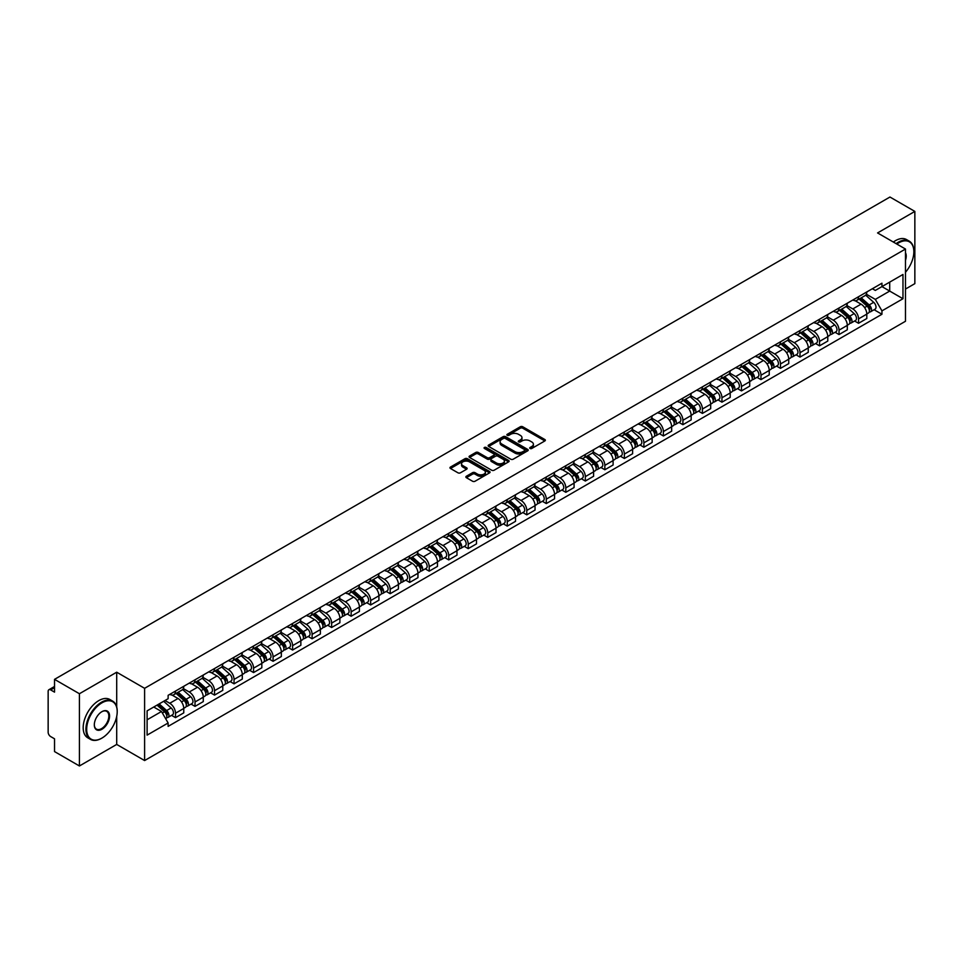 <?xml version="1.0" encoding="UTF-8"?>
<svg xmlns="http://www.w3.org/2000/svg" width="963" height="963" viewBox="0 0 963 963"><rect width="100%" height="100%" fill="white"/><g stroke="black" fill="none" stroke-linecap="round" stroke-linejoin="round"><path stroke-width="1.44" d="M530.071 448.481A1.216 0.698 0 0 0 531.793 448.481L544.841 440.946A1.733 0.999 0 0 0 545.347 440.235A1.733 0.999 0 0 0 544.841 439.525L522.74 426.765A1.733 0.999 0 0 0 520.285 426.765L507.236 434.301A1.216 0.698 0 0 0 508.958 435.288L510.643 434.313A5.561 3.214 0 0 1 518.503 434.313L520.345 435.384A5.561 3.214 0 0 1 521.97 437.647A5.561 3.214 0 0 1 520.345 439.91L518.66 440.885A1.216 0.698 0 0 0 520.369 441.885L522.066 440.91A5.561 3.214 0 0 1 529.927 440.91L531.769 441.969A5.561 3.214 0 0 1 533.394 444.244A5.561 3.214 0 0 1 531.769 446.507L530.071 447.482A1.216 0.698 0 0 0 530.071 448.481L530.071 447.482M466.369 476.252A1.733 0.999 0 0 0 465.863 476.962A1.733 0.999 0 0 0 466.369 477.672L472.58 481.247A1.733 0.999 0 0 0 475.036 481.247L489.517 472.881A1.733 0.999 0 0 0 490.035 472.171A1.733 0.999 0 0 0 489.517 471.461L467.416 458.701A1.733 0.999 0 0 0 464.96 458.701L450.467 467.067A1.733 0.999 0 0 0 449.962 467.777A1.733 0.999 0 0 0 450.467 468.487L457.967 472.809A1.733 0.999 0 0 0 460.422 472.809L466.622 469.234A1.733 0.999 0 0 0 467.127 468.524A1.733 0.999 0 0 0 466.622 467.813L462.902 465.671A4.646 2.684 0 0 1 461.542 463.769A4.646 2.684 0 0 1 464.407 461.289A4.646 2.684 0 0 1 469.475 461.879L484.028 470.281A4.646 2.684 0 0 1 485.388 472.171A4.646 2.684 0 0 1 482.523 474.651A4.646 2.684 0 0 1 477.455 474.073L475.036 472.664A1.733 0.999 0 0 0 472.58 472.664L466.369 476.252L466.369 477.672M144.606 688.316L116.704 672.21L79.423 693.733L54.53 679.36L889.956 197.03L914.85 211.415L877.57 232.938L905.473 249.044L144.606 688.316L144.606 760.553L905.473 321.269L905.473 249.044M510.763 459.195A1.733 0.999 0 0 0 513.219 459.195L527.712 450.828A1.733 0.999 0 0 0 528.218 450.13A1.733 0.999 0 0 0 527.712 449.42L505.611 436.66A1.733 0.999 0 0 0 503.155 436.66L488.662 445.026A1.733 0.999 0 0 0 488.157 445.725A1.733 0.999 0 0 0 488.662 446.435L510.763 459.195M484.907 448.734A1.216 0.698 0 0 1 486.146 448.914L486.146 447.47L508.62 460.446A1.733 0.999 0 0 1 509.126 461.145A1.733 0.999 0 0 1 508.62 461.855L494.127 470.221A1.733 0.999 0 0 1 491.672 470.221L469.571 457.461L475.77 453.91L475.77 452.466L469.571 456.041A1.733 0.999 0 0 0 469.053 456.751A1.733 0.999 0 0 0 469.571 457.461L469.571 456.041M475.77 453.91A1.733 0.999 0 0 1 478.226 453.91L478.226 452.466A1.733 0.999 0 0 0 475.77 452.466M478.226 452.466L487.194 457.642A1.733 0.999 0 0 0 489.649 457.642L493.754 455.27A1.733 0.999 0 0 0 494.272 454.56A1.733 0.999 0 0 0 493.754 453.85L484.425 448.457A1.216 0.698 0 0 1 486.146 447.47M79.423 693.733L79.423 765.97L54.53 751.585L54.53 738.802L50.654 736.563A3.539 2.046 -120 0 1 48.15 732.229L48.15 691.35A3.539 2.046 -120 0 1 48.884 689.737L54.53 686.475M905.473 289.056L914.85 283.64L914.85 211.415M79.423 765.97L116.704 744.435L144.606 760.553M54.53 679.36L54.53 692.144L50.654 689.905A3.539 2.046 -120 0 0 48.884 689.737M858.551 296.712A8.137 4.695 60 0 1 856.865 300.36L865.123 295.593A8.137 4.695 -120 0 0 866.808 291.945M846.838 305.476L852.797 308.918A8.137 4.695 60 0 1 858.551 318.885L866.808 314.119A8.137 4.695 -120 0 0 861.054 304.152L855.144 300.733M866.808 314.119L866.808 318.524L858.551 323.291L854.59 321.004M856.865 300.36A8.137 4.695 60 0 1 852.857 299.999M858.551 318.885L858.551 323.291M839.038 307.979A8.137 4.695 60 0 1 837.353 311.627L845.61 306.86A8.137 4.695 -120 0 0 847.296 303.213M835.077 332.271L839.038 334.558L847.296 329.791L847.296 325.386A8.137 4.695 -120 0 0 841.542 315.419L835.631 312M837.353 311.627A8.137 4.695 60 0 1 833.344 311.266M827.325 316.743L833.284 320.185A8.137 4.695 60 0 1 839.038 330.153L839.038 334.558M819.525 319.247A8.137 4.695 60 0 1 817.84 322.894L826.098 318.127A8.137 4.695 -120 0 0 827.783 314.48M815.565 343.538L819.525 345.825L827.783 341.058L827.783 336.653A8.137 4.695 -120 0 0 822.029 326.686L816.118 323.267M817.84 322.894A8.137 4.695 60 0 1 813.831 322.533M807.801 328.01L813.771 331.453A8.137 4.695 60 0 1 819.525 341.42L819.525 345.825M800.012 330.514A8.137 4.695 60 0 1 798.327 334.161L806.573 329.394A8.137 4.695 -120 0 0 808.258 325.747M796.052 354.805L800.012 357.092L808.258 352.326L808.258 347.92A8.137 4.695 -120 0 0 802.504 337.953L796.594 334.534M798.327 334.161A8.137 4.695 60 0 1 794.319 333.8M788.288 339.277L794.258 342.72A8.137 4.695 60 0 1 800.012 352.687L800.012 357.092M780.487 341.781A8.137 4.695 60 0 1 778.802 345.428L787.06 340.661A8.137 4.695 -120 0 0 788.745 337.014M776.527 366.072L780.487 368.36L788.745 363.593L788.745 359.187A8.137 4.695 -120 0 0 782.991 349.22L777.081 345.801M778.802 345.428A8.137 4.695 60 0 1 774.794 345.067M768.775 350.544L774.734 353.987A8.137 4.695 60 0 1 780.487 363.954L780.487 368.36M760.975 353.048A8.137 4.695 60 0 1 759.289 356.695L767.547 351.928A8.137 4.695 -120 0 0 769.232 348.281M757.014 377.34L760.975 379.627L769.232 374.86L769.232 370.454A8.137 4.695 -120 0 0 763.478 360.487L757.568 357.068M759.289 356.695A8.137 4.695 60 0 1 755.281 356.334M749.262 361.811L755.221 365.254A8.137 4.695 60 0 1 760.975 375.221L760.975 379.627M741.462 364.315A8.137 4.695 60 0 1 739.777 367.962L748.034 363.195A8.137 4.695 -120 0 0 749.72 359.548M737.502 388.607L741.462 390.894L749.72 386.127L749.72 381.721A8.137 4.695 -120 0 0 743.966 371.754L738.055 368.335M739.777 367.962A8.137 4.695 60 0 1 735.768 367.601M729.737 373.078L735.708 376.521A8.137 4.695 60 0 1 741.462 386.488L741.462 390.894M721.949 375.582A8.137 4.695 60 0 1 720.264 379.229L728.51 374.463A8.137 4.695 -120 0 0 730.195 370.815M717.989 399.874L721.949 402.161L730.207 397.394L730.207 392.988A8.137 4.695 -120 0 0 724.441 383.021L718.53 379.603M720.264 379.229A8.137 4.695 60 0 1 716.255 378.868M710.225 384.345L716.195 387.788A8.137 4.695 60 0 1 721.949 397.755L721.949 402.161M702.424 386.849A8.137 4.695 60 0 1 700.739 390.497L708.997 385.73A8.137 4.695 -120 0 0 710.682 382.082M698.464 411.141L702.424 413.428L710.682 408.661L710.682 404.255A8.137 4.695 -120 0 0 704.928 394.288L699.018 390.87M700.739 390.497A8.137 4.695 60 0 1 696.743 390.135M690.712 395.612L696.67 399.055A8.137 4.695 60 0 1 702.424 409.022L702.424 413.428M682.911 398.116A8.137 4.695 60 0 1 681.226 401.764L689.484 396.997A8.137 4.695 -120 0 0 691.169 393.349M678.951 422.408L682.911 424.695L691.169 419.928L691.169 415.522A8.137 4.695 -120 0 0 685.415 405.555L679.505 402.137M681.226 401.764A8.137 4.695 60 0 1 677.218 401.402M671.199 406.88L677.158 410.322A8.137 4.695 60 0 1 682.911 420.289L682.911 424.695M663.399 409.383A8.137 4.695 60 0 1 661.713 413.031L669.971 408.264A8.137 4.695 -120 0 0 671.656 404.616M659.438 433.675L663.399 435.962L671.656 431.195L671.656 426.79A8.137 4.695 -120 0 0 665.902 416.823L659.992 413.404M661.713 413.031A8.137 4.695 60 0 1 657.705 412.67M651.674 418.147L657.645 421.589A8.137 4.695 60 0 1 663.399 431.556L663.399 435.962M643.886 420.65A8.137 4.695 60 0 1 642.201 424.298L650.446 419.531A8.137 4.695 -120 0 0 652.132 415.884M639.926 444.942L643.886 447.229L652.144 442.462L652.144 438.057A8.137 4.695 -120 0 0 646.378 428.09L640.479 424.671M642.201 424.298A8.137 4.695 60 0 1 638.192 423.937M632.161 429.414L638.132 432.856A8.137 4.695 60 0 1 643.886 442.824L643.886 447.229M624.361 431.918A8.137 4.695 60 0 1 622.676 435.565L630.934 430.798A8.137 4.695 -120 0 0 632.619 427.151M620.401 456.209L624.361 458.496L632.619 453.729L632.619 449.324A8.137 4.695 -120 0 0 626.865 439.357L620.954 435.938M622.676 435.565A8.137 4.695 60 0 1 618.679 435.204M612.649 440.681L618.607 444.124A8.137 4.695 60 0 1 624.361 454.091L624.361 458.496M604.848 443.185A8.137 4.695 60 0 1 603.163 446.832L611.421 442.065A8.137 4.695 -120 0 0 613.106 438.418M600.888 467.476L604.848 469.763L613.106 464.997L613.106 460.591A8.137 4.695 -120 0 0 607.352 450.624L601.442 447.217M603.163 446.832A8.137 4.695 60 0 1 599.155 446.471M593.136 451.948L599.094 455.391A8.137 4.695 60 0 1 604.848 465.358L604.848 469.763M585.335 454.452A8.137 4.695 60 0 1 583.65 458.099L591.908 453.332A8.137 4.695 -120 0 0 593.593 449.685M581.375 478.743L585.335 481.031L593.593 476.264L593.593 471.858A8.137 4.695 -120 0 0 587.839 461.891L581.929 458.484M583.65 458.099A8.137 4.695 60 0 1 579.642 457.738M573.611 463.215L579.582 466.658A8.137 4.695 60 0 1 585.335 476.625L585.335 481.031M565.823 465.719A8.137 4.695 60 0 1 564.137 469.366L572.395 464.599A8.137 4.695 -120 0 0 574.08 460.952M561.862 490.011L565.823 492.298L574.08 487.531L574.08 483.125A8.137 4.695 -120 0 0 568.314 473.158L562.416 469.751M564.137 469.366A8.137 4.695 60 0 1 560.129 469.005M554.098 474.482L560.069 477.925A8.137 4.695 60 0 1 565.823 487.892L565.823 492.298M546.298 476.986A8.137 4.695 60 0 1 544.613 480.633L552.87 475.866A8.137 4.695 -120 0 0 554.556 472.219M542.338 501.278L546.298 503.565L554.556 498.798L554.556 494.392A8.137 4.695 -120 0 0 548.802 484.425L542.891 481.019M544.613 480.633A8.137 4.695 60 0 1 540.616 480.272M534.585 485.749L540.544 489.192A8.137 4.695 60 0 1 546.298 499.159L546.298 503.565M526.785 488.253A8.137 4.695 60 0 1 525.1 491.9L533.358 487.134A8.137 4.695 -120 0 0 535.043 483.486M522.825 512.545L526.785 514.832L535.043 510.065L535.043 505.659A8.137 4.695 -120 0 0 529.289 495.692L523.378 492.286M525.1 491.9A8.137 4.695 60 0 1 521.091 491.539M515.073 497.016L521.031 500.459A8.137 4.695 60 0 1 526.785 510.426L526.785 514.832M507.272 499.52A8.137 4.695 60 0 1 505.587 503.18L513.845 498.413A8.137 4.695 -120 0 0 515.53 494.753M503.312 523.812L507.272 526.099L515.53 521.332L515.53 516.926A8.137 4.695 -120 0 0 509.776 506.959L503.866 503.553M505.587 503.18A8.137 4.695 60 0 1 501.579 502.806M495.548 508.283L501.518 511.726A8.137 4.695 60 0 1 507.272 521.693L507.272 526.099M487.76 510.787A8.137 4.695 60 0 1 486.074 514.447L494.332 509.68A8.137 4.695 -120 0 0 496.017 506.02M483.799 535.079L487.76 537.366L496.017 532.599L496.017 528.193A8.137 4.695 -120 0 0 490.251 518.226L484.353 514.82M486.074 514.447A8.137 4.695 60 0 1 482.066 514.073M476.035 519.551L482.006 522.993A8.137 4.695 60 0 1 487.76 532.96L487.76 537.366M468.235 522.054A8.137 4.695 60 0 1 466.549 525.714L474.807 520.947A8.137 4.695 -120 0 0 476.492 517.287M464.286 546.346L468.235 548.633L476.492 543.866L476.492 539.461A8.137 4.695 -120 0 0 470.738 529.494L464.828 526.087M466.549 525.714A8.137 4.695 60 0 1 462.553 525.341M456.522 530.818L462.481 534.26A8.137 4.695 60 0 1 468.235 544.227L468.235 548.633M448.722 533.321A8.137 4.695 60 0 1 447.037 536.981L455.294 532.214A8.137 4.695 -120 0 0 456.98 528.555M444.762 557.613L448.722 559.9L456.98 555.133L456.98 550.728A8.137 4.695 -120 0 0 451.226 540.761L445.315 537.354M447.037 536.981A8.137 4.695 60 0 1 443.028 536.608M437.009 542.085L442.968 545.527A8.137 4.695 60 0 1 448.722 555.495L448.722 559.9M429.209 544.589A8.137 4.695 60 0 1 427.524 548.248L435.782 543.481A8.137 4.695 -120 0 0 437.467 539.822M425.249 568.88L429.209 571.167L437.467 566.4L437.467 561.995A8.137 4.695 -120 0 0 431.713 552.028L425.802 548.621M427.524 548.248A8.137 4.695 60 0 1 423.515 547.875M417.485 553.352L423.455 556.795A8.137 4.695 60 0 1 429.209 566.762L429.209 571.167M409.696 555.856A8.137 4.695 60 0 1 408.011 559.515L416.269 554.748A8.137 4.695 -120 0 0 417.954 551.089M405.736 580.147L409.696 582.434L417.954 577.668L417.954 573.262A8.137 4.695 -120 0 0 412.188 563.295L406.29 559.888M408.011 559.515A8.137 4.695 60 0 1 404.003 559.142M397.972 564.619L403.942 568.062A8.137 4.695 60 0 1 409.696 578.029L409.696 582.434M390.171 567.123A8.137 4.695 60 0 1 388.486 570.782L396.744 566.015A8.137 4.695 -120 0 0 398.429 562.356M386.223 591.414L390.171 593.702L398.429 588.935L398.429 584.529A8.137 4.695 -120 0 0 392.675 574.562L386.765 571.155M388.486 570.782A8.137 4.695 60 0 1 384.49 570.409M378.459 575.886L384.418 579.329A8.137 4.695 60 0 1 390.171 589.296L390.171 593.702M370.659 578.39A8.137 4.695 60 0 1 368.973 582.049L377.231 577.282A8.137 4.695 -120 0 0 378.916 573.623M366.698 602.682L370.659 604.969L378.916 600.202L378.916 595.796A8.137 4.695 -120 0 0 373.163 585.829L367.252 582.422M368.973 582.049A8.137 4.695 60 0 1 364.965 581.676M358.946 587.153L364.905 590.596A8.137 4.695 60 0 1 370.659 600.563L370.659 604.969M351.146 589.657A8.137 4.695 60 0 1 349.461 593.316L357.718 588.549A8.137 4.695 -120 0 0 359.404 584.89M347.186 613.949L351.146 616.236L359.404 611.469L359.404 607.063A8.137 4.695 -120 0 0 353.65 597.096L347.739 593.69M349.461 593.316A8.137 4.695 60 0 1 345.452 592.943M339.421 598.42L345.392 601.863A8.137 4.695 60 0 1 351.146 611.83L351.146 616.236M331.633 600.924A8.137 4.695 60 0 1 329.948 604.583L338.206 599.817A8.137 4.695 -120 0 0 339.891 596.157M327.673 625.216L331.633 627.503L339.891 622.736L339.891 618.33A8.137 4.695 -120 0 0 334.137 608.363L328.227 604.957M329.948 604.583A8.137 4.695 60 0 1 325.939 604.21M319.909 609.687L325.879 613.13A8.137 4.695 60 0 1 331.633 623.097L331.633 627.503M312.108 612.191A8.137 4.695 60 0 1 310.423 615.851L318.681 611.084A8.137 4.695 -120 0 0 320.366 607.424M308.16 636.483L312.108 638.77L320.366 634.003L320.366 629.597A8.137 4.695 -120 0 0 314.612 619.63L308.702 616.224M310.423 615.851A8.137 4.695 60 0 1 306.427 615.477M300.396 620.954L306.354 624.397A8.137 4.695 60 0 1 312.108 634.364L312.108 638.77M292.596 623.458A8.137 4.695 60 0 1 290.91 627.118L299.168 622.351A8.137 4.695 -120 0 0 300.853 618.691M288.635 647.75L292.596 650.037L300.853 645.27L300.853 640.864A8.137 4.695 -120 0 0 295.099 630.897L289.189 627.491M290.91 627.118A8.137 4.695 60 0 1 286.902 626.744M280.883 632.222L286.842 635.664A8.137 4.695 60 0 1 292.596 645.631L292.596 650.037M273.083 634.725A8.137 4.695 60 0 1 271.397 638.385L279.655 633.618A8.137 4.695 -120 0 0 281.34 629.958M269.122 659.017L273.083 661.304L281.34 656.537L281.34 652.132A8.137 4.695 -120 0 0 275.587 642.165L269.676 638.758M271.397 638.385A8.137 4.695 60 0 1 267.389 638.012M261.358 643.489L267.329 646.931A8.137 4.695 60 0 1 273.083 656.898L273.083 661.304M253.57 645.992A8.137 4.695 60 0 1 251.885 649.652L260.142 644.885A8.137 4.695 -120 0 0 261.828 641.226M249.61 670.284L253.57 672.571L261.828 667.804L261.828 663.399A8.137 4.695 -120 0 0 256.074 653.432L250.163 650.025M251.885 649.652A8.137 4.695 60 0 1 247.876 649.279M241.845 654.756L247.816 658.198A8.137 4.695 60 0 1 253.57 668.166L253.57 672.571M234.045 657.26A8.137 4.695 60 0 1 232.36 660.919L240.618 656.152A8.137 4.695 -120 0 0 242.303 652.493M230.097 681.551L234.045 683.838L242.303 679.071L242.303 674.666A8.137 4.695 -120 0 0 236.549 664.699L230.639 661.292M232.36 660.919A8.137 4.695 60 0 1 228.363 660.546M222.333 666.023L228.291 669.466A8.137 4.695 60 0 1 234.045 679.433L234.045 683.838M214.532 668.527A8.137 4.695 60 0 1 212.847 672.186L221.105 667.419A8.137 4.695 -120 0 0 222.79 663.76M210.572 692.818L214.532 695.105L222.79 690.339L222.79 685.933A8.137 4.695 -120 0 0 217.036 675.966L211.126 672.559M212.847 672.186A8.137 4.695 60 0 1 208.839 671.813M202.82 677.29L208.778 680.733A8.137 4.695 60 0 1 214.532 690.7L214.532 695.105M195.02 679.794A8.137 4.695 60 0 1 193.334 683.453L201.592 678.686A8.137 4.695 -120 0 0 203.277 675.027M191.059 704.097L195.02 706.373L203.277 701.606L203.277 697.2A8.137 4.695 -120 0 0 197.523 687.233L191.613 683.826M193.334 683.453A8.137 4.695 60 0 1 189.326 683.08M183.295 688.557L189.266 692A8.137 4.695 60 0 1 195.02 701.967L195.02 706.373M175.507 691.061A8.137 4.695 60 0 1 173.822 694.72L182.079 689.953A8.137 4.695 -120 0 0 183.764 686.294M171.546 715.365L175.507 717.64L183.764 712.873L183.764 708.467A8.137 4.695 -120 0 0 178.011 698.5L172.1 695.093M173.822 694.72A8.137 4.695 60 0 1 169.813 694.347M164.998 700.522L169.753 703.267A8.137 4.695 60 0 1 175.507 713.234L175.507 717.64M872.382 288.731L875.319 290.429L902.969 274.467L889.704 282.123L889.704 291.079L875.319 299.385L866.351 294.209M147.11 719.806L161.495 711.501L168.128 722.984L147.11 735.118L147.11 710.85L168.128 698.717L168.128 695.322L881.952 283.206L881.952 286.601L902.969 298.735L881.952 310.868L875.319 299.385M902.969 274.467L902.969 298.735M168.128 722.984L168.128 726.379L881.952 314.263L881.952 310.868M116.704 672.21L116.704 706.974M116.704 716.412L116.704 744.435M161.495 711.501L153.731 707.023M874.115 309.737L881.952 314.263M530.565 448.65L531.769 447.951A5.561 3.214 0 0 0 533.394 445.688L533.394 444.244M521.97 437.647L521.97 439.092A5.561 3.214 0 0 1 520.345 441.355L519.141 442.053M544.841 439.525L544.841 440.946L522.74 428.21A1.733 0.999 0 0 0 520.285 428.21L507.718 435.457M527.688 450.853L505.611 438.105A1.733 0.999 0 0 0 503.155 438.105L488.686 446.447M524.642 450.624A1.216 0.698 0 0 0 524.642 449.625L505.238 438.43A1.216 0.698 0 0 0 503.517 438.43L501.735 439.453A5.561 3.214 0 0 0 500.11 441.728A5.561 3.214 0 0 0 501.735 443.991L515 451.647A5.561 3.214 0 0 0 522.861 451.647L524.642 450.624L524.642 452.068A1.216 0.698 0 0 0 524.991 451.575L524.991 450.13M500.11 441.728L500.11 443.173A5.561 3.214 0 0 0 501.735 445.436L501.735 443.991M524.642 452.068L522.861 453.091A5.561 3.214 0 0 1 515 453.091L501.735 445.436M478.226 453.91L487.194 459.086A1.733 0.999 0 0 0 489.649 459.086L493.754 456.715A1.733 0.999 0 0 0 494.272 456.005L494.272 454.56M486.146 448.914L508.596 461.867M496.487 463.01A4.646 2.684 0 0 0 501.554 463.588A4.646 2.684 0 0 0 504.419 461.108A4.646 2.684 0 0 0 503.059 459.219L497.931 456.257A1.733 0.999 0 0 0 495.476 456.257L491.359 458.629A1.733 0.999 0 0 0 490.853 459.339A1.733 0.999 0 0 0 491.359 460.049L496.487 463.01L496.487 464.455A4.646 2.684 0 0 0 501.554 465.033A4.646 2.684 0 0 0 504.419 462.553L504.419 461.108M490.853 459.339L490.853 460.783A1.733 0.999 0 0 0 491.359 461.494L491.359 460.049M496.487 464.455L491.359 461.494M485.388 472.171L485.388 473.615A4.646 2.684 0 0 1 482.523 476.095A4.646 2.684 0 0 1 477.455 475.517L475.036 474.109A1.733 0.999 0 0 0 472.58 474.109L466.393 477.684M461.542 463.769L461.542 465.213A4.646 2.684 0 0 0 462.902 467.115L462.902 465.671M466.598 469.246L462.902 467.115M489.517 471.461L489.517 472.881L467.416 460.145A1.733 0.999 0 0 0 464.96 460.145L450.491 468.5M859.116 299.06L867.073 306.162A4.418 2.552 60 0 1 868.457 312.999L866.808 313.95M859.333 299.252L863.077 301.407M859.923 298.602L868.77 306.499A2.119 1.228 60 0 1 869.433 309.773A2.119 1.228 60 0 1 869.24 309.857M861.247 297.832L869.204 304.934A4.418 2.552 60 0 1 870.588 311.771A4.418 2.552 60 0 1 869.252 311.916M865.677 295.172L873.706 302.334A4.418 2.552 60 0 1 875.09 309.171L870.588 311.771M839.604 310.327L847.56 317.429A4.418 2.552 60 0 1 848.945 324.266L847.296 325.217M839.808 310.519L843.552 312.674M840.41 309.869L849.258 317.766A2.119 1.228 60 0 1 849.92 321.04A2.119 1.228 60 0 1 849.727 321.124M841.734 309.099L849.679 316.201A4.418 2.552 60 0 1 851.075 323.038A4.418 2.552 60 0 1 849.739 323.183M846.164 306.439L854.181 313.601A4.418 2.552 60 0 1 855.577 320.438L851.075 323.038M820.091 321.594L828.036 328.696A4.418 2.552 60 0 1 829.432 335.533L827.783 336.484M820.295 321.786L824.039 323.941M820.885 321.136L829.733 329.033A2.119 1.228 60 0 1 830.407 332.319A2.119 1.228 60 0 1 830.214 332.391M822.209 320.366L830.166 327.468A4.418 2.552 60 0 1 831.551 334.305A4.418 2.552 60 0 1 830.214 334.45M826.651 317.706L834.668 324.868A4.418 2.552 60 0 1 836.065 331.705L831.551 334.305M905.473 272.276A21.583 12.459 120 0 0 913.851 251.716A21.583 12.459 120 0 0 898.587 242.905A21.583 12.459 120 0 0 896.818 244.048M896.108 243.627A22.113 12.772 -60 0 1 898.214 242.255A22.113 12.772 -60 0 1 909.265 241.159A22.113 12.772 -60 0 1 913.851 251.283A22.113 12.772 -60 0 1 913.851 251.499M905.473 252.739A10.798 6.235 -60 0 1 905.473 260.359M893.351 242.038A22.113 12.772 -60 0 1 895.458 240.666A22.113 12.772 -60 0 1 906.52 239.57L909.265 241.159M101.572 738.296L101.946 738.079A21.583 12.459 120 0 0 117.209 711.645A21.583 12.459 120 0 0 101.946 702.834A21.583 12.459 120 0 0 86.682 729.268A21.583 12.459 120 0 0 101.946 738.079L101.572 738.296A22.113 12.772 -60 0 1 90.51 739.391A22.113 12.772 -60 0 1 87.115 721.672A22.113 12.772 -60 0 1 101.572 702.183A22.113 12.772 -60 0 1 112.623 701.088A22.113 12.772 -60 0 1 117.209 711.212A22.113 12.772 -60 0 1 117.209 711.44M101.946 711.645L101.946 711.645A10.798 6.235 -60 0 1 109.577 716.051A10.798 6.235 -60 0 1 101.946 729.268A10.798 6.235 -60 0 1 94.314 724.862A10.798 6.235 -60 0 1 101.946 711.645L101.946 711.645M94.314 724.645A10.256 5.922 120 0 0 96.432 729.135A10.256 5.922 120 0 0 101.572 728.618A10.256 5.922 120 0 0 108.277 719.578A10.256 5.922 120 0 0 106.7 711.356A10.256 5.922 120 0 0 101.753 711.765M90.51 739.391L87.753 737.802A22.113 12.772 -60 0 1 84.371 720.083A22.113 12.772 -60 0 1 98.816 700.595A22.113 12.772 -60 0 1 109.878 699.499L112.623 701.088M800.566 332.861L808.523 339.963A4.418 2.552 60 0 1 809.907 346.8L808.258 347.751M800.783 333.054L804.526 335.208M801.372 332.404L810.22 340.3A2.119 1.228 60 0 1 810.894 343.586A2.119 1.228 60 0 1 810.702 343.659M802.697 331.633L810.653 338.735A4.418 2.552 60 0 1 812.038 345.573A4.418 2.552 60 0 1 810.702 345.717M807.138 328.973L815.155 336.135A4.418 2.552 60 0 1 816.54 342.972L812.038 345.573M781.053 344.128L789.01 351.23A4.418 2.552 60 0 1 790.394 358.067L788.745 359.018M781.27 344.321L785.014 346.475M781.86 343.671L790.707 351.567A2.119 1.228 60 0 1 791.369 354.853A2.119 1.228 60 0 1 791.177 354.926M783.184 342.9L791.141 350.002A4.418 2.552 60 0 1 792.525 356.84A4.418 2.552 60 0 1 791.189 356.984M787.614 340.24L795.643 347.402A4.418 2.552 60 0 1 797.027 354.24L792.525 356.84M761.54 355.395L769.497 362.497A4.418 2.552 60 0 1 770.882 369.335L769.232 370.286M761.745 355.588L765.489 357.755M762.347 354.938L771.194 362.834A2.119 1.228 60 0 1 771.857 366.121A2.119 1.228 60 0 1 771.664 366.193M763.671 354.167L771.616 361.269A4.418 2.552 60 0 1 773.012 368.107A4.418 2.552 60 0 1 771.676 368.251M768.101 351.507L776.118 358.669A4.418 2.552 60 0 1 777.514 365.507L773.012 368.107M742.028 366.662L749.972 373.764A4.418 2.552 60 0 1 751.369 380.602L749.72 381.553M742.232 366.855L745.976 369.022M742.822 366.205L751.67 374.101A2.119 1.228 60 0 1 752.344 377.388A2.119 1.228 60 0 1 752.151 377.46M744.146 365.434L752.103 372.537A4.418 2.552 60 0 1 753.487 379.374A4.418 2.552 60 0 1 752.151 379.518M748.588 362.774L756.605 369.936A4.418 2.552 60 0 1 758.001 376.774L753.487 379.374M722.503 377.929L730.46 385.031A4.418 2.552 60 0 1 731.844 391.869L730.195 392.82M722.719 378.122L726.463 380.289M723.309 377.472L732.157 385.369A2.119 1.228 60 0 1 732.831 388.655A2.119 1.228 60 0 1 732.638 388.727M724.633 376.702L732.59 383.804A4.418 2.552 60 0 1 733.975 390.641A4.418 2.552 60 0 1 732.638 390.785M729.075 374.041L737.092 381.204A4.418 2.552 60 0 1 738.477 388.041L733.975 390.641M702.99 389.196L710.947 396.299A4.418 2.552 60 0 1 712.331 403.136L710.682 404.087M703.207 389.389L706.95 391.556M703.797 388.739L712.644 396.636A2.119 1.228 60 0 1 713.306 399.922A2.119 1.228 60 0 1 713.114 399.994M705.121 387.969L713.077 395.071A4.418 2.552 60 0 1 714.462 401.908A4.418 2.552 60 0 1 713.126 402.053M709.55 385.308L717.579 392.471A4.418 2.552 60 0 1 718.964 399.308L714.462 401.908M683.477 400.464L691.434 407.566A4.418 2.552 60 0 1 692.818 414.403L691.169 415.354M683.682 400.656L687.426 402.823M684.284 400.006L693.131 407.903A2.119 1.228 60 0 1 693.793 411.189A2.119 1.228 60 0 1 693.601 411.261M685.608 399.236L693.553 406.338A4.418 2.552 60 0 1 694.949 413.175A4.418 2.552 60 0 1 693.613 413.32M690.038 396.575L698.055 403.738A4.418 2.552 60 0 1 699.451 410.575L694.949 413.175M663.964 411.731L671.909 418.833A4.418 2.552 60 0 1 673.306 425.67L671.656 426.621M664.169 411.923L667.913 414.09M664.759 411.273L673.606 419.17A2.119 1.228 60 0 1 674.281 422.456A2.119 1.228 60 0 1 674.088 422.528M666.083 410.503L674.04 417.605A4.418 2.552 60 0 1 675.424 424.442A4.418 2.552 60 0 1 674.088 424.587M670.525 407.843L678.542 415.005A4.418 2.552 60 0 1 679.938 421.842L675.424 424.442M644.44 422.998L652.396 430.1A4.418 2.552 60 0 1 653.781 436.937L652.132 437.888M644.656 423.19L648.4 425.357M645.246 422.54L654.094 430.437A2.119 1.228 60 0 1 654.768 433.723A2.119 1.228 60 0 1 654.575 433.795M646.57 421.77L654.527 428.872A4.418 2.552 60 0 1 655.911 435.709A4.418 2.552 60 0 1 654.575 435.854M651.012 419.11L659.029 426.272A4.418 2.552 60 0 1 660.413 433.109L655.911 435.709M624.927 434.265L632.884 441.367A4.418 2.552 60 0 1 634.268 448.204L632.619 449.155M625.143 434.457L628.887 436.624M625.733 433.807L634.581 441.704A2.119 1.228 60 0 1 635.243 444.99A2.119 1.228 60 0 1 635.05 445.062M627.057 433.037L635.014 440.139A4.418 2.552 60 0 1 636.399 446.976A4.418 2.552 60 0 1 635.062 447.121M631.487 430.377L639.516 437.539A4.418 2.552 60 0 1 640.901 444.376L636.399 446.976M605.414 445.544L613.371 452.634A4.418 2.552 60 0 1 614.755 459.471L613.106 460.422M605.619 445.725L609.362 447.891M606.221 445.075L615.068 452.971A2.119 1.228 60 0 1 615.73 456.257A2.119 1.228 60 0 1 615.538 456.33M607.545 444.316L615.489 451.406A4.418 2.552 60 0 1 616.886 458.244A4.418 2.552 60 0 1 615.55 458.388M611.974 441.644L619.991 448.806A4.418 2.552 60 0 1 621.388 455.643L616.886 458.244M585.901 456.811L593.846 463.901A4.418 2.552 60 0 1 595.242 470.738L593.593 471.689M586.106 456.992L589.85 459.158M586.696 456.342L595.555 464.238A2.119 1.228 60 0 1 596.217 467.524A2.119 1.228 60 0 1 596.025 467.597M588.02 455.583L595.977 462.673A4.418 2.552 60 0 1 597.361 469.511A4.418 2.552 60 0 1 596.025 469.655M592.462 452.911L600.479 460.073A4.418 2.552 60 0 1 601.875 466.911L597.361 469.511M566.388 468.078L574.333 475.168A4.418 2.552 60 0 1 575.718 482.006L574.068 482.957M566.593 468.259L570.337 470.426M567.183 467.609L576.03 475.505A2.119 1.228 60 0 1 576.705 478.792A2.119 1.228 60 0 1 576.512 478.864M568.507 466.85L576.464 473.94A4.418 2.552 60 0 1 577.848 480.778A4.418 2.552 60 0 1 576.512 480.922M572.949 464.178L580.966 471.34A4.418 2.552 60 0 1 582.35 478.178L577.848 480.778M546.864 479.345L554.82 486.435A4.418 2.552 60 0 1 556.205 493.273L554.556 494.224M547.08 479.526L550.824 481.693M547.67 478.876L556.518 486.772A2.119 1.228 60 0 1 557.18 490.059A2.119 1.228 60 0 1 556.987 490.131M548.994 478.117L556.951 485.208A4.418 2.552 60 0 1 558.335 492.045A4.418 2.552 60 0 1 556.999 492.189M553.424 475.445L561.453 482.607A4.418 2.552 60 0 1 562.837 489.445L558.335 492.045M527.351 490.612L535.308 497.702A4.418 2.552 60 0 1 536.692 504.54L535.043 505.491M527.555 490.793L531.299 492.96M528.157 490.143L537.005 498.04A2.119 1.228 60 0 1 537.667 501.326A2.119 1.228 60 0 1 537.474 501.398M529.481 489.385L537.426 496.475A4.418 2.552 60 0 1 538.823 503.312A4.418 2.552 60 0 1 537.486 503.456M533.911 486.712L541.928 493.875A4.418 2.552 60 0 1 543.325 500.712L538.823 503.312M507.838 501.879L515.783 508.97A4.418 2.552 60 0 1 517.179 515.807L515.53 516.758M508.043 502.06L511.786 504.227M508.633 501.41L517.492 509.307A2.119 1.228 60 0 1 518.154 512.593A2.119 1.228 60 0 1 517.962 512.665M509.957 500.652L517.913 507.742A4.418 2.552 60 0 1 519.298 514.579A4.418 2.552 60 0 1 517.962 514.724M514.398 497.979L522.415 505.142A4.418 2.552 60 0 1 523.812 511.979L519.298 514.579M488.325 513.147L496.27 520.237A4.418 2.552 60 0 1 497.654 527.074L496.005 528.025M488.53 513.327L492.274 515.494M489.12 512.677L497.967 520.574A2.119 1.228 60 0 1 498.641 523.86A2.119 1.228 60 0 1 498.449 523.932M490.444 511.919L498.401 519.009A4.418 2.552 60 0 1 499.785 525.846A4.418 2.552 60 0 1 498.449 525.991M494.886 509.246L502.903 516.409A4.418 2.552 60 0 1 504.287 523.246L499.785 525.846M468.8 524.414L476.757 531.504A4.418 2.552 60 0 1 478.142 538.341L476.492 539.292M469.017 524.594L472.761 526.761M469.607 523.944L478.455 531.841A2.119 1.228 60 0 1 479.117 535.127A2.119 1.228 60 0 1 478.924 535.199M470.931 523.186L478.888 530.276A4.418 2.552 60 0 1 480.272 537.113A4.418 2.552 60 0 1 478.936 537.258M475.361 520.514L483.39 527.676A4.418 2.552 60 0 1 484.774 534.513L480.272 537.113M449.288 535.681L457.244 542.771A4.418 2.552 60 0 1 458.629 549.608L456.98 550.559M449.504 535.861L453.236 538.028M450.094 535.211L458.942 543.108A2.119 1.228 60 0 1 459.604 546.394A2.119 1.228 60 0 1 459.411 546.466M451.418 534.453L459.363 541.543A4.418 2.552 60 0 1 460.759 548.38A4.418 2.552 60 0 1 459.423 548.525M455.848 531.793L463.865 538.943A4.418 2.552 60 0 1 465.261 545.78L460.759 548.38M429.775 546.948L437.72 554.038A4.418 2.552 60 0 1 439.116 560.875L437.467 561.826M429.98 547.128L433.723 549.295M430.569 546.478L439.429 554.375A2.119 1.228 60 0 1 440.091 557.661A2.119 1.228 60 0 1 439.898 557.733M431.893 545.72L439.85 552.81A4.418 2.552 60 0 1 441.235 559.647A4.418 2.552 60 0 1 439.898 559.792M436.335 543.06L444.352 550.21A4.418 2.552 60 0 1 445.749 557.047L441.235 559.647M410.262 558.215L418.207 565.305A4.418 2.552 60 0 1 419.603 572.142L417.942 573.105M410.467 558.396L414.21 560.562M411.057 557.746L419.904 565.642A2.119 1.228 60 0 1 420.578 568.928A2.119 1.228 60 0 1 420.386 569.001M412.381 556.987L420.337 564.077A4.418 2.552 60 0 1 421.722 570.915A4.418 2.552 60 0 1 420.386 571.059M416.823 554.327L424.839 561.477A4.418 2.552 60 0 1 426.224 568.314L421.722 570.915M390.737 569.482L398.694 576.572A4.418 2.552 60 0 1 400.078 583.409L398.429 584.372M390.954 569.663L394.698 571.829M391.544 569.013L400.391 576.909A2.119 1.228 60 0 1 401.053 580.195A2.119 1.228 60 0 1 400.861 580.268M392.868 568.254L400.825 575.344A4.418 2.552 60 0 1 402.209 582.182A4.418 2.552 60 0 1 400.873 582.326M397.298 565.594L405.327 572.744A4.418 2.552 60 0 1 406.711 579.582L402.209 582.182M371.224 580.749L379.181 587.839A4.418 2.552 60 0 1 380.566 594.677L378.916 595.64M371.441 580.93L375.173 583.096M372.031 580.28L380.879 588.176A2.119 1.228 60 0 1 381.541 591.463A2.119 1.228 60 0 1 381.348 591.535M373.355 579.521L381.3 586.611A4.418 2.552 60 0 1 382.696 593.449A4.418 2.552 60 0 1 381.36 593.593M377.785 576.861L385.802 584.011A4.418 2.552 60 0 1 387.198 590.849L382.696 593.449M351.712 592.016L359.656 599.106A4.418 2.552 60 0 1 361.053 605.944L359.404 606.907M351.916 592.197L355.66 594.364M352.506 591.547L361.366 599.443A2.119 1.228 60 0 1 362.028 602.73A2.119 1.228 60 0 1 361.835 602.802M353.83 590.788L361.787 597.879A4.418 2.552 60 0 1 363.171 604.716A4.418 2.552 60 0 1 361.835 604.86M358.272 588.128L366.289 595.278A4.418 2.552 60 0 1 367.685 602.116L363.171 604.716M332.199 603.283L340.144 610.373A4.418 2.552 60 0 1 341.54 617.211L339.879 618.174M332.404 603.464L336.147 605.631M332.993 602.814L341.841 610.711A2.119 1.228 60 0 1 342.515 613.997A2.119 1.228 60 0 1 342.322 614.069M334.317 602.056L342.274 609.146A4.418 2.552 60 0 1 343.659 615.983A4.418 2.552 60 0 1 342.322 616.127M338.759 599.395L346.776 606.546A4.418 2.552 60 0 1 348.161 613.383L343.659 615.983M312.674 614.55L320.631 621.641A4.418 2.552 60 0 1 322.015 628.478L320.366 629.441M312.891 614.731L316.634 616.898M313.481 614.081L322.328 621.978A2.119 1.228 60 0 1 322.99 625.264A2.119 1.228 60 0 1 322.798 625.336M314.805 613.323L322.761 620.413A4.418 2.552 60 0 1 324.146 627.25A4.418 2.552 60 0 1 322.81 627.395M319.235 610.662L327.264 617.813A4.418 2.552 60 0 1 328.648 624.65L324.146 627.25M293.161 625.818L301.118 632.908A4.418 2.552 60 0 1 302.502 639.745L300.853 640.708M293.378 625.998L297.122 628.165M293.968 625.348L302.815 633.245A2.119 1.228 60 0 1 303.477 636.531A2.119 1.228 60 0 1 303.285 636.603M295.292 624.59L303.237 631.68A4.418 2.552 60 0 1 304.633 638.517A4.418 2.552 60 0 1 303.297 638.662M299.722 621.929L307.739 629.08A4.418 2.552 60 0 1 309.135 635.917L304.633 638.517M273.648 637.085L281.593 644.175A4.418 2.552 60 0 1 282.99 651.012L281.34 651.975M273.853 637.265L277.597 639.432M274.443 636.615L283.303 644.512A2.119 1.228 60 0 1 283.965 647.798A2.119 1.228 60 0 1 283.772 647.87M275.767 635.857L283.724 642.947A4.418 2.552 60 0 1 285.108 649.784A4.418 2.552 60 0 1 283.772 649.929M280.209 633.197L288.226 640.347A4.418 2.552 60 0 1 289.622 647.184L285.108 649.784M254.136 648.352L262.08 655.442A4.418 2.552 60 0 1 263.477 662.291L261.816 663.242M254.34 648.532L258.084 650.699M254.93 647.882L263.778 655.779A2.119 1.228 60 0 1 264.452 659.065A2.119 1.228 60 0 1 264.259 659.137M256.254 647.124L264.211 654.214A4.418 2.552 60 0 1 265.595 661.063A4.418 2.552 60 0 1 264.259 661.196M260.696 644.464L268.713 651.614A4.418 2.552 60 0 1 270.097 658.463L265.595 661.063M234.611 659.619L242.568 666.709A4.418 2.552 60 0 1 243.952 673.558L242.303 674.509M234.828 659.799L238.571 661.966M235.417 659.149L244.265 667.046A2.119 1.228 60 0 1 244.927 670.332A2.119 1.228 60 0 1 244.734 670.404M236.742 658.391L244.698 665.481A4.418 2.552 60 0 1 246.083 672.33A4.418 2.552 60 0 1 244.746 672.463M241.171 655.731L249.2 662.881A4.418 2.552 60 0 1 250.585 669.73L246.083 672.33M215.098 670.886L223.055 677.976A4.418 2.552 60 0 1 224.439 684.825L222.79 685.776M215.315 671.067L219.058 673.233M215.905 670.417L224.752 678.313A2.119 1.228 60 0 1 225.414 681.599A2.119 1.228 60 0 1 225.222 681.672M217.229 669.658L225.173 676.748A4.418 2.552 60 0 1 226.57 683.598A4.418 2.552 60 0 1 225.234 683.73M221.659 666.998L229.676 674.148A4.418 2.552 60 0 1 231.072 680.997L226.57 683.598M195.585 682.153L203.53 689.243A4.418 2.552 60 0 1 204.926 696.093L203.277 697.043M195.79 682.346L199.534 684.5M196.38 681.684L205.239 689.58A2.119 1.228 60 0 1 205.901 692.866A2.119 1.228 60 0 1 205.709 692.939M197.704 680.925L205.661 688.015A4.418 2.552 60 0 1 207.045 694.865A4.418 2.552 60 0 1 205.709 694.997M202.146 678.265L210.163 685.415A4.418 2.552 60 0 1 211.559 692.265L207.045 694.865M176.073 693.42L184.017 700.51A4.418 2.552 60 0 1 185.414 707.36L183.752 708.311M176.277 693.613L180.021 695.768M176.867 692.951L185.715 700.847A2.119 1.228 60 0 1 186.389 704.134A2.119 1.228 60 0 1 186.196 704.218M178.191 692.192L186.148 699.282A4.418 2.552 60 0 1 187.532 706.132A4.418 2.552 60 0 1 186.196 706.264M182.633 689.532L190.65 696.682A4.418 2.552 60 0 1 192.034 703.532L187.532 706.132M157.041 705.121L164.504 711.777A4.418 2.552 60 0 1 165.889 718.627L165.672 718.747M157.113 705.072L160.508 707.035M157.836 704.651L166.202 712.114A2.119 1.228 60 0 1 166.864 715.401A2.119 1.228 60 0 1 166.671 715.485M159.16 703.893L166.635 710.55A4.418 2.552 60 0 1 168.019 717.399A4.418 2.552 60 0 1 166.683 717.531M163.674 701.293L171.137 707.949A4.418 2.552 60 0 1 172.521 714.799L168.019 717.399M195.02 701.967L203.277 697.2M214.532 690.7L222.79 685.933M234.045 679.433L242.303 674.666M253.57 668.166L261.828 663.399M273.083 656.898L281.34 652.132M292.596 645.631L300.853 640.864M312.108 634.364L320.366 629.597M331.633 623.097L339.891 618.33M351.146 611.83L359.404 607.063M370.659 600.563L378.916 595.796M390.171 589.296L398.429 584.529M409.696 578.029L417.954 573.262M429.209 566.762L437.467 561.995M448.722 555.495L456.98 550.728M468.235 544.227L476.492 539.461M487.76 532.96L496.017 528.193M507.272 521.693L515.53 516.926M526.785 510.426L535.043 505.659M546.298 499.159L554.556 494.392M565.823 487.892L574.08 483.125M585.335 476.625L593.593 471.858M604.848 465.358L613.106 460.591M624.361 454.091L632.619 449.324M643.886 442.824L652.144 438.057M663.399 431.556L671.656 426.79M682.911 420.289L691.169 415.522M702.424 409.022L710.682 404.255M721.949 397.755L730.207 392.988M741.462 386.488L749.72 381.721M760.975 375.221L769.232 370.454M780.487 363.954L788.745 359.187M800.012 352.687L808.258 347.92M819.525 341.42L827.783 336.653M839.038 330.153L847.296 325.386M175.507 713.234L183.764 708.467M169.753 703.267L178.011 698.5M189.266 692L197.523 687.233M208.778 680.733L217.036 675.966M228.291 669.466L236.549 664.699M247.816 658.198L256.074 653.432M267.329 646.931L275.587 642.165M286.842 635.664L295.099 630.897M306.354 624.397L314.612 619.63M325.879 613.13L334.137 608.363M345.392 601.863L353.65 597.096M364.905 590.596L373.163 585.829M384.418 579.329L392.675 574.562M403.942 568.062L412.188 563.295M423.455 556.795L431.713 552.028M442.968 545.527L451.226 540.761M462.481 534.26L470.738 529.494M482.006 522.993L490.251 518.226M501.518 511.726L509.776 506.959M521.031 500.459L529.289 495.692M540.544 489.192L548.802 484.425M560.069 477.925L568.314 473.158M579.582 466.658L587.839 461.891M599.094 455.391L607.352 450.624M618.607 444.124L626.865 439.357M638.132 432.856L646.378 428.09M657.645 421.589L665.902 416.823M677.158 410.322L685.415 405.555M696.67 399.055L704.928 394.288M716.195 387.788L724.441 383.021M735.708 376.521L743.966 371.754M755.221 365.254L763.478 360.487M774.734 353.987L782.991 349.22M794.258 342.72L802.504 337.953M813.771 331.453L822.029 326.686M833.284 320.185L841.542 315.419M852.797 308.918L861.054 304.152M54.53 687.666L50.654 689.905M531.769 447.951L531.769 446.507M518.66 441.885L518.66 440.885M520.345 441.355L520.345 439.91M507.236 435.288L507.236 434.301M520.285 428.21L520.285 426.765M522.74 428.21L522.74 426.765M488.662 446.435L488.662 445.026M503.155 438.105L503.155 436.66M505.611 438.105L505.611 436.66M527.712 450.828L527.712 449.42M515 453.091L515 451.647M522.861 453.091L522.861 451.647M487.194 459.086L487.194 457.642M489.649 459.086L489.649 457.642M493.754 456.715L493.754 455.27M508.62 461.855L508.62 460.446M472.58 474.109L472.58 472.664M475.036 474.109L475.036 472.664M477.455 475.517L477.455 474.073M466.622 469.234L466.622 467.813M450.467 468.487L450.467 467.067M464.96 460.145L464.96 458.701M467.416 460.145L467.416 458.701M867.073 306.162L864.593 307.594M869.878 308.81L869.083 309.267M873.706 302.334L869.204 304.934M847.56 317.429L845.081 318.861M850.365 320.077L849.559 320.535M854.181 313.601L849.679 316.201M828.036 328.696L825.556 330.128M830.84 331.344L830.046 331.802M834.668 324.868L830.166 327.468M808.523 339.963L806.043 341.396M811.328 342.611L810.533 343.069M815.155 336.135L810.653 338.735M789.01 351.23L786.53 352.663M791.815 353.878L791.02 354.336M795.643 347.402L791.141 350.002M769.497 362.497L767.017 363.93M772.302 365.146L771.495 365.603M776.118 358.669L771.616 361.269M749.972 373.764L747.493 375.197M752.777 376.413L751.983 376.87M756.605 369.936L752.103 372.537M730.46 385.031L727.98 386.464M733.264 387.68L732.47 388.137M737.092 381.204L732.59 383.804M710.947 396.299L708.467 397.731M713.752 398.947L712.957 399.404M717.579 392.471L713.077 395.071M691.434 407.566L688.954 408.998M694.239 410.214L693.432 410.671M698.055 403.738L693.553 406.338M671.909 418.833L669.429 420.265M674.714 421.481L673.919 421.938M678.542 415.005L674.04 417.605M652.396 430.1L649.917 431.532M655.201 432.748L654.407 433.206M659.029 426.272L654.527 428.872M632.884 441.367L630.404 442.799M635.688 444.015L634.894 444.473M639.516 437.539L635.014 440.139M613.371 452.634L610.891 454.067M616.176 455.282L615.369 455.74M619.991 448.806L615.489 451.406M593.846 463.901L591.366 465.334M596.651 466.549L595.856 467.007M600.479 460.073L595.977 462.673M574.333 475.168L571.853 476.601M577.138 477.817L576.343 478.274M580.966 471.34L576.464 473.94M554.82 486.435L552.341 487.868M557.625 489.084L556.831 489.541M561.453 482.607L556.951 485.208M535.308 497.702L532.828 499.135M538.112 500.351L537.306 500.808M541.928 493.875L537.426 496.475M515.783 508.97L513.303 510.402M518.588 511.618L517.793 512.075M522.415 505.142L517.913 507.742M496.27 520.237L493.79 521.669M499.075 522.885L498.28 523.342M502.903 516.409L498.401 519.009M476.757 531.504L474.278 532.936M479.562 534.152L478.767 534.609M483.39 527.676L478.888 530.276M457.244 542.771L454.765 544.203M460.049 545.419L459.243 545.877M463.865 538.943L459.363 541.543M437.72 554.038L435.24 555.47M440.524 556.686L439.73 557.144M444.352 550.21L439.85 552.81M418.207 565.305L415.727 566.738M421.012 567.953L420.217 568.411M424.839 561.477L420.337 564.077M398.694 576.572L396.214 578.005M401.499 579.22L400.704 579.678M405.327 572.744L400.825 575.344M379.181 587.839L376.702 589.272M381.986 590.488L381.179 590.945M385.802 584.011L381.3 586.611M359.656 599.106L357.177 600.539M362.461 601.755L361.667 602.212M366.289 595.278L361.787 597.879M340.144 610.373L337.664 611.806M342.948 613.022L342.154 613.479M346.776 606.546L342.274 609.146M320.631 621.641L318.151 623.073M323.436 624.289L322.641 624.746M327.264 617.813L322.761 620.413M301.118 632.908L298.638 634.34M303.923 635.556L303.116 636.013M307.739 629.08L303.237 631.68M281.593 644.175L279.114 645.607M284.398 646.823L283.603 647.292M288.226 640.347L283.724 642.947M262.08 655.442L259.601 656.874M264.885 658.09L264.091 658.56M268.713 651.614L264.211 654.214M242.568 666.709L240.088 668.141M245.372 669.357L244.578 669.827M249.2 662.881L244.698 665.481M223.055 677.976L220.575 679.409M225.86 680.624L225.053 681.094M229.676 674.148L225.173 676.748M203.53 689.243L201.05 690.676M206.335 691.891L205.54 692.361M210.163 685.415L205.661 688.015M184.017 700.51L181.538 701.943M186.822 703.159L186.028 703.628M190.65 696.682L186.148 699.282M164.504 711.777L162.362 713.017M167.309 714.426L166.515 714.895M171.137 707.949L166.635 710.55"/></g></svg>
